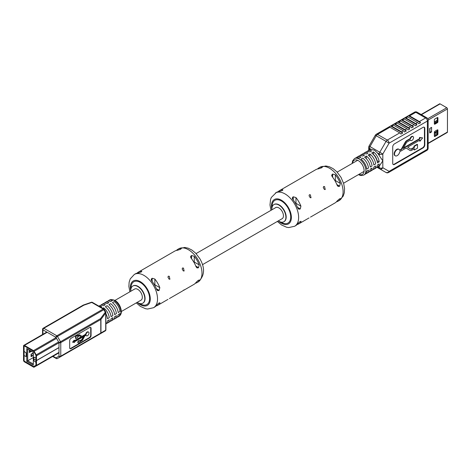 <?xml version="1.0" encoding="UTF-8"?>
<svg xmlns="http://www.w3.org/2000/svg" width="471" height="471" viewBox="0 0 471 471"><rect width="100%" height="100%" fill="white"/><g stroke="black" fill="none" stroke-linecap="round" stroke-linejoin="round"><path stroke-width="0.71" d="M377.012 160.611A6.406 3.697 -120 0 0 373.462 154.464L373.462 151.939A9.455 5.458 -120 0 1 379.196 161.871L377.012 160.611M421.133 114.518L439.626 103.838A0.96 0.553 60 0 1 440.108 103.885L446.773 107.735A0.96 0.553 60 0 1 447.45 108.913L447.45 132.045A0.96 0.553 60 0 1 447.25 132.486L428.133 143.525M437.323 129.896L437.323 133.746A0.754 0.436 -60 0 1 436.788 134.671L434.344 136.078M437.323 117.609L437.323 121.459A0.754 0.436 -60 0 1 436.788 122.383L434.344 123.791M434.344 136.143L434.344 132.233A0.754 0.436 -60 0 1 434.88 131.303L437.376 129.866A0.754 0.436 -60 0 1 437.753 129.825A0.754 0.436 -60 0 1 437.912 130.173L437.912 134.082A0.754 0.436 -60 0 1 437.376 135.012L434.88 136.449A0.754 0.436 -60 0 1 434.503 136.49A0.754 0.436 -60 0 1 434.344 136.143L434.88 136.449M434.344 123.855L434.344 119.946A0.754 0.436 -60 0 1 434.88 119.016L437.376 117.573A0.754 0.436 -60 0 1 437.753 117.538A0.754 0.436 -60 0 1 437.912 117.885L437.912 121.795A0.754 0.436 -60 0 1 437.376 122.725L434.88 124.161A0.754 0.436 -60 0 1 434.503 124.203A0.754 0.436 -60 0 1 434.344 123.855L434.88 124.161M429.799 132.522L431.024 131.815L429.899 132.051L429.899 128.43M429.799 128.4L429.729 132.975L429.729 128.448L431.624 127.353L429.799 128.4M431.024 131.815L431.53 131.827L431.53 127.47L431.024 127.7M431.418 127.553L429.729 128.448M431.624 127.353L431.53 131.827M437.323 133.169L434.344 134.889M434.344 133.599L437.323 131.88M434.344 123.102L437.323 121.383M434.344 122.071L437.323 120.352M434.344 132.775L437.323 131.062M410.465 138.821A2.243 1.295 -60 0 1 413.085 136.625A2.243 1.295 -60 0 1 413.085 139.21A2.243 1.295 -60 0 1 410.842 140.505A2.243 1.295 -60 0 1 410.465 140.034L407.209 141.912A1.872 1.083 120 0 0 406.249 142.943L403.129 148.548L419.885 138.874L419.885 137.65L422.634 137.891L419.885 141.312L419.885 140.081L407.633 147.158L410.747 149.166A1.872 1.083 120 0 0 410.777 149.177A1.872 1.083 120 0 0 411.713 149.083L414.339 147.57L414.339 146.34L417.512 144.509L417.512 148.171L414.339 150.002L414.339 148.777L411.713 150.296A3.35 1.937 -60 0 1 410.035 150.461A3.35 1.937 -60 0 1 409.988 150.432L406.585 148.241A1.872 1.083 120 0 0 406.555 148.224A1.872 1.083 120 0 0 405.619 148.318L399.773 151.697A3.744 2.161 -60 0 1 397.942 155.077A3.744 2.161 -60 0 1 395.304 155.83A3.744 2.161 -60 0 1 394.527 154.117A3.744 2.161 -60 0 1 396.164 150.355A3.744 2.161 -60 0 1 399.049 149.348A3.744 2.161 -60 0 1 399.773 150.49L401.121 149.707A1.872 1.083 120 0 0 402.081 148.677L405.49 142.554A3.35 1.937 -60 0 1 407.209 140.705L410.465 138.821L410.106 138.615L406.85 140.493A3.35 1.937 120 0 0 405.125 142.342L401.716 148.471A1.872 1.083 -60 0 1 400.756 149.501L399.667 150.131M398.855 149.26A3.744 2.161 120 0 0 398.684 149.142A3.744 2.161 120 0 0 395.799 150.143A3.744 2.161 120 0 0 394.168 153.911A3.744 2.161 120 0 0 394.939 155.624A3.744 2.161 120 0 0 395.134 155.713M358.549 174.564L358.572 174.576C360.115 175.648 361.905 175.783 363.93 174.982A9.455 5.458 60 0 0 365.378 167.405A9.455 5.458 60 0 0 359.202 159.074A9.455 5.458 60 0 0 354.475 158.609L355.364 158.091A9.455 5.458 -120 0 1 359.202 158.115L360.986 157.084A9.455 5.458 -120 0 0 357.148 157.061A9.455 5.458 -120 0 0 356.341 157.726M357.148 157.061L358.931 156.036A9.455 5.458 -120 0 1 362.77 156.054L364.548 155.03A9.455 5.458 -120 0 0 360.715 155.006A9.455 5.458 -120 0 0 359.909 155.665M360.715 155.006L362.499 153.976A9.455 5.458 -120 0 1 366.332 153.999L368.116 152.969A9.455 5.458 -120 0 0 364.283 152.945A9.455 5.458 -120 0 0 363.477 153.611M364.283 152.945L366.061 151.915A9.455 5.458 -120 0 1 369.9 151.939L371.684 150.908A9.455 5.458 -120 0 0 367.845 150.885A9.455 5.458 -120 0 0 367.039 151.55M376.323 167.629A9.455 5.458 -120 0 0 377.3 167.264L379.084 166.234A9.455 5.458 -120 0 0 379.261 166.128L382.823 160.876L379.261 155.63A9.455 5.458 -120 0 0 377.412 152.945L374.516 150.237L371.301 149.419A9.455 5.458 -120 0 0 369.629 149.86L367.845 150.885M390.559 126.022L388.775 127.052A2.52 1.454 60 0 1 389.953 127.217L377.501 134.412A2.52 1.454 -120 0 0 376.241 134.282A2.52 2.52 0 0 0 375.316 135.206L376.241 135.742L369.976 146.593L379.779 152.251L386.043 141.4L376.241 135.742A2.52 1.454 120 0 1 377.501 134.412L387.309 140.07L399.761 132.881A2.52 1.454 60 0 1 400.939 134.076L402.723 133.046A2.52 1.454 60 0 0 401.545 131.851L391.737 126.193A2.52 1.454 60 0 0 390.559 126.022L402.723 133.046M401.545 131.851L403.329 130.82A2.52 1.454 60 0 1 404.507 132.015L406.29 130.985A2.52 1.454 60 0 0 405.107 129.79L395.304 124.132A2.52 1.454 60 0 0 394.127 123.967L392.343 124.998A2.52 1.454 60 0 1 393.52 125.162L391.737 126.193M405.107 129.79L406.891 128.766A2.52 1.454 60 0 1 408.069 129.961L409.852 128.93A2.52 1.454 60 0 0 408.675 127.735L398.866 122.071A2.52 1.454 60 0 0 397.689 121.907L395.905 122.937A2.52 1.454 60 0 1 397.088 123.102L395.304 124.132M408.675 127.735L410.459 126.705A2.52 1.454 60 0 1 411.636 127.9L413.42 126.87A2.52 1.454 60 0 0 412.243 125.675L402.434 120.017A2.52 1.454 60 0 0 401.257 119.846L399.473 120.876A2.52 1.454 60 0 1 400.65 121.041L398.866 122.071M412.243 125.675L414.021 124.644A2.52 1.454 60 0 1 415.204 125.839L416.982 124.815A2.52 1.454 60 0 0 415.805 123.614L406.002 117.956A2.52 1.454 60 0 0 404.819 117.791L403.041 118.822A2.52 1.454 60 0 1 404.218 118.986L402.434 120.017M409.564 115.895A2.52 1.454 60 0 0 408.386 115.731L406.603 116.761A2.52 1.454 60 0 1 407.786 116.926L417.589 122.59A2.52 1.454 60 0 1 418.766 123.785L420.55 122.754A2.52 1.454 60 0 0 419.373 121.559L425.613 117.956L415.805 112.292L409.564 115.895L419.373 121.559M403.329 130.82L393.52 125.162M406.891 128.766L397.088 123.102M410.459 126.705L400.65 121.041M414.021 124.644L404.218 118.986M377.3 167.264A9.455 5.458 -120 0 0 379.196 163.932L377.418 164.962A9.455 5.458 -120 0 1 375.517 168.294L373.733 169.325A9.455 5.458 -120 0 0 375.634 165.986L373.85 167.017A9.455 5.458 -120 0 1 371.955 170.349L370.171 171.379A9.455 5.458 -120 0 0 372.066 168.047L370.283 169.077A9.455 5.458 -120 0 1 368.387 172.41L366.603 173.44A9.455 5.458 -120 0 0 368.505 170.108L366.721 171.138A9.455 5.458 -120 0 1 364.819 174.47L363.93 174.982M373.462 151.939L371.684 152.969A9.455 5.458 -120 0 1 377.418 162.901L379.196 161.871M372.761 169.69A9.455 5.458 -120 0 0 373.733 169.325M375.634 163.932A9.455 5.458 -120 0 0 369.9 153.999L368.116 155.03A9.455 5.458 -120 0 1 373.85 164.962L375.634 163.932M369.193 171.75A9.455 5.458 -120 0 0 370.171 171.379M372.066 165.986A9.455 5.458 -120 0 0 366.332 156.054L364.548 157.084A9.455 5.458 -120 0 1 370.283 167.017L372.066 165.986M365.626 173.805A9.455 5.458 -120 0 0 366.603 173.44M368.505 168.047A9.455 5.458 -120 0 0 362.77 158.115L360.986 159.145A9.455 5.458 -120 0 1 366.721 169.077L368.505 168.047M369.9 156.631L369.9 153.999M366.332 158.692L366.332 156.054M393.073 164.426A2.52 1.454 120 0 0 394.139 164.22L422.664 147.753A2.52 1.454 120 0 0 424.448 144.662L424.448 128.194A2.52 1.454 120 0 0 424.094 127.164M410.288 140.134A2.243 1.295 120 0 0 410.482 140.293A2.243 1.295 120 0 0 410.677 140.376M412.89 136.543A2.243 1.295 120 0 0 412.72 136.413A2.243 1.295 120 0 0 410.106 138.615M422.634 137.891L419.526 137.438L419.526 138.668L403.47 147.935M419.526 140.293L419.885 141.312M417.512 144.509L417.147 144.303L413.98 146.134L413.98 147.358L411.348 148.877A1.872 1.083 -60 0 1 410.529 149.024M413.98 148.983L414.339 150.002M406.438 148.177L409.629 150.225A3.35 1.937 120 0 0 409.676 150.249A3.35 1.937 120 0 0 409.723 150.278M399.761 132.881L389.953 127.217M392.72 146.928L392.72 163.402A2.52 1.454 120 0 0 393.244 164.556A2.52 1.454 120 0 0 394.504 164.426L423.029 147.959A2.52 1.454 120 0 0 424.807 144.874L424.807 128.4A2.52 1.454 120 0 0 424.289 127.247A2.52 1.454 120 0 0 423.029 127.376L394.504 143.843A2.52 1.454 120 0 0 392.72 146.928M419.885 138.874L419.526 138.668M419.885 137.65L419.526 137.438M414.339 147.57L413.98 147.358M414.339 146.34L413.98 146.134M406.29 162.277L404.507 163.307M409.852 160.222L408.069 161.247M413.42 158.162L411.636 159.192M416.982 156.101L415.204 157.131M420.55 154.046L418.766 155.071M402.723 164.338L400.939 165.368M377.118 167.364L386.043 172.516L377.118 167.358M408.386 115.731L420.55 122.754M404.819 117.791L416.982 124.815M401.257 119.846L413.42 126.87M397.689 121.907L409.852 128.93M394.127 123.967L406.29 130.985M35.967 360.291L33.83 359.055L33.812 360.692L35.949 362.34L35.949 358.219L34.165 357.189L35.943 358.195M33.311 365.137L33.311 352.332L26.753 348.546L26.753 361.351L33.311 365.137M33.93 357.153L33.812 359.026L35.949 360.256M24.492 346.05A0.754 0.436 -120 0 0 24.251 346.067A0.754 0.436 -120 0 0 24.092 346.415M24.092 351.354L26.229 353.003L26.229 356.294L25.858 356.512L24.074 355.481L24.074 351.366L26.211 353.009L26.105 356.535M24.092 360.415A0.754 0.436 -120 0 0 24.627 361.339L33.459 366.438A0.754 0.436 -120 0 0 33.771 366.497L35.831 365.308A0.524 0.3 60 0 0 35.943 365.072L35.943 360.327L36.473 360.633L58.981 347.639M33.812 359.067L35.949 360.297M27.695 349.093L27.695 360.804L26.753 361.351M33.311 357.56L27.695 360.804L33.311 364.042M32.411 353.421A1.389 0.801 60 0 1 33.135 354.628A1.389 0.801 60 0 1 32.888 355.599L31.074 356.659L31.074 354.192L33.311 352.903M31.48 351.278L29.29 352.543L29.343 350.041M30.338 351.119L29.29 351.719M31.498 355.593L31.074 355.835M31.074 354.628L31.074 354.934M30.05 351.013L30.621 351.219A1.26 0.848 110 0 1 30.162 350.548L29.591 350.342M33.759 366.509L33.759 366.509A0.524 0.3 60 0 1 33.5 366.479L24.457 361.257A0.524 0.3 60 0 1 24.086 360.615L24.086 346.238A0.524 0.3 60 0 1 24.457 346.026L33.5 351.248A0.524 0.3 60 0 1 33.759 351.525L35.831 355.11A0.524 0.3 60 0 1 35.943 355.475L35.943 360.221L36.473 360.533L58.981 347.533M36.473 360.533L36.473 355.788A1.283 0.742 60 0 0 36.208 354.893L34.136 351.307A1.283 0.742 60 0 0 33.5 350.63L24.457 345.408A1.283 0.742 60 0 0 23.815 345.343A1.283 0.742 60 0 0 23.55 345.932L23.55 360.309A1.283 0.742 60 0 0 24.457 361.875L33.5 367.097A1.283 0.742 60 0 0 34.136 367.162L36.208 365.967A1.283 0.742 60 0 0 36.473 365.378L36.473 360.633M58.981 352.814L36.208 365.967L58.981 352.814M34.136 367.162L58.74 352.956M104.256 303.265A9.455 5.458 60 0 1 105.062 302.606L106.846 301.575A9.455 5.458 60 0 1 110.685 301.599L112.463 300.569A9.455 5.458 60 0 0 108.63 300.545A9.455 5.458 60 0 0 107.824 301.204M112.463 302.623A9.455 5.458 60 0 1 118.197 312.556L119.981 311.531A9.455 5.458 60 0 0 114.247 301.599L112.463 302.623M100.694 305.326A9.455 5.458 60 0 1 101.501 304.66L103.284 303.63A9.455 5.458 60 0 1 107.117 303.654L108.901 302.623A9.455 5.458 60 0 0 105.062 302.606M108.901 304.684A9.455 5.458 60 0 1 114.636 314.616L116.419 313.586A9.455 5.458 60 0 0 110.685 303.654L108.901 304.684M98.922 306.15L99.717 305.691A9.455 5.458 60 0 1 103.549 305.714L105.333 304.684A9.455 5.458 60 0 0 101.501 304.66M105.333 306.745A9.455 5.458 60 0 1 111.068 316.677L112.852 315.647A9.455 5.458 60 0 0 107.117 305.714L105.333 306.745M99.198 306.303A9.455 5.458 60 0 1 101.771 306.745L100.859 307.269M105.898 313.739A9.455 5.458 60 0 1 107.506 318.732L109.284 317.707A9.455 5.458 60 0 0 103.549 307.775L102.643 308.299M83.396 336.665L81.96 339.255A1.072 0.618 -60 0 1 81.412 339.844L79.676 340.845A1.283 0.742 120 0 0 78.71 341.198A1.283 0.742 120 0 0 78.151 342.488A1.283 0.742 120 0 0 78.416 343.076A1.283 0.742 120 0 0 79.911 341.816L81.771 340.745A1.913 1.107 120 0 0 82.755 339.685L84.703 336.188A1.072 0.618 -60 0 1 85.251 335.599L86.022 335.152A2.137 1.236 120 0 0 86.44 335.805A2.137 1.236 120 0 0 88.577 334.569A2.137 1.236 120 0 0 88.577 332.096A2.137 1.236 120 0 0 87.07 332.532A2.137 1.236 120 0 0 86.022 334.463L85.663 334.251L82.319 336.182A1.072 0.618 -60 0 1 81.877 336.27M79.493 340.798A1.283 0.742 120 0 0 79.334 340.645A1.283 0.742 120 0 0 78.351 340.992A1.283 0.742 120 0 0 77.792 342.282A1.283 0.742 120 0 0 78.056 342.864A1.283 0.742 120 0 0 78.263 342.923M69.914 348.564A1.919 1.107 120 0 0 70.674 348.399L89.355 337.613A1.919 1.107 120 0 0 90.709 335.258L90.709 328.104A1.919 1.107 120 0 0 90.473 327.357M85.787 335.287A2.137 1.236 120 0 0 86.075 335.593A2.137 1.236 120 0 0 86.27 335.67M88.377 332.02A2.137 1.236 120 0 0 88.212 331.89A2.137 1.236 120 0 0 86.705 332.32A2.137 1.236 120 0 0 85.663 334.251M86.022 334.463L82.678 336.394A1.072 0.618 -60 0 1 82.148 336.447A1.072 0.618 -60 0 1 82.131 336.435L80.182 335.181A1.913 1.107 120 0 0 80.158 335.169A1.913 1.107 120 0 0 79.199 335.264L77.697 336.129L77.697 335.429L75.89 336.477L75.89 338.567L77.697 337.519L77.697 336.818L79.199 335.953A1.072 0.618 -60 0 1 79.734 335.9L81.53 337.053L74.53 341.098L74.165 340.186L72.599 342.14L74.53 342.488L74.53 341.787L84.103 336.259L82.325 339.461A1.072 0.618 -60 0 1 81.771 340.05L79.911 341.128A1.283 0.742 120 0 0 79.699 340.857L79.334 340.645M79.64 335.864L81.171 336.847L74.53 340.68M77.697 335.429L77.338 335.222L75.525 336.265L75.525 338.361L75.89 338.567M80.129 335.152L79.823 334.975A1.913 1.107 120 0 0 79.793 334.958A1.913 1.107 120 0 0 78.84 335.052L77.697 335.711M69.679 340.663L69.679 347.822A1.919 1.107 120 0 0 70.079 348.699A1.919 1.107 120 0 0 71.039 348.605L89.714 337.825A1.919 1.107 120 0 0 91.074 335.47L91.074 328.316A1.919 1.107 120 0 0 90.673 327.433A1.919 1.107 120 0 0 89.714 327.528L71.039 338.313A1.919 1.107 120 0 0 69.679 340.663M75.89 336.477L75.525 336.265M81.53 337.053L81.171 336.847M74.53 340.398L72.958 342.346M118.975 316.406A9.455 5.458 -120 0 0 120.935 312.079A9.455 5.458 -120 0 0 116.808 302.565A9.455 5.458 -120 0 0 109.519 300.033C116.749 297.937 121.159 306.491 121.306 311.561C121.459 313.439 120.682 315.052 118.975 316.406L118.086 316.918A9.455 5.458 60 0 0 119.981 313.586L118.197 314.616A9.455 5.458 60 0 1 116.302 317.949L114.518 318.979A9.455 5.458 60 0 0 116.419 315.647L114.636 316.677A9.455 5.458 60 0 1 112.734 320.009L110.956 321.039A9.455 5.458 60 0 0 112.852 317.707L111.068 318.732A9.455 5.458 60 0 1 109.172 322.07L107.388 323.094A9.455 5.458 60 0 0 109.284 319.762L107.506 320.792A9.455 5.458 60 0 1 105.898 323.93M107.388 323.094A9.455 5.458 60 0 1 106.411 323.465M110.956 321.039A9.455 5.458 60 0 1 109.979 321.405M114.518 318.979A9.455 5.458 60 0 1 113.54 319.35M118.086 316.918A9.455 5.458 60 0 1 117.108 317.289M83.338 305.078A1.26 0.53 70.9 0 1 83.42 305.031L91.356 302.282A1.26 0.53 70.9 0 1 91.768 302.447A1.26 0.73 120 0 1 92.398 302.382L103.814 308.97A1.26 1.26 0 0 1 104.274 309.435L57.462 336.459A1.26 0.73 60 0 0 56.832 335.794L103.184 309.035L91.768 302.447L83.832 305.196L43.827 328.287L56.832 335.794A1.26 0.73 120 0 0 55.937 337.342L57.462 336.459L60.506 341.734L58.981 342.611L55.937 337.342L42.938 329.835L42.938 334.304M58.981 356.17A1.26 1.03 60 0 0 60.506 356.747L57.462 358.502A1.26 1.03 -120 0 1 55.937 357.925L58.981 356.17L58.981 342.611A1.26 0.73 0 0 0 60.765 342.611L60.765 356.17L100.77 333.074L100.77 319.515L60.765 342.611A1.26 0.73 60 0 0 60.506 341.734L100.506 318.637A1.26 0.689 36.6 0 1 100.959 319.373L100.959 332.932A1.26 1.03 60 0 1 100.506 333.651L103.814 331.743A1.26 1.03 60 0 0 103.82 331.737L60.506 356.747A1.26 0.73 60 0 0 60.765 356.17A1.26 0.73 180 0 1 58.981 356.17M104.274 309.435L105.728 311.955L105.269 312.22A1.26 0.689 36.6 0 1 105.722 312.962L100.959 319.373A1.26 0.73 -0 0 1 100.77 319.515A1.26 0.73 60 0 0 100.506 318.637L105.269 312.22L103.814 309.7A1.26 0.73 60 0 0 103.184 309.035A1.26 0.73 120 0 1 103.814 308.97M53.035 356.247L55.937 357.925A1.26 0.73 120 0 0 56.202 358.502A1.26 1.26 0 0 0 57.462 358.502L105.269 330.901A1.26 1.26 0 0 0 105.898 329.806A1.26 0.73 0 0 1 105.722 330.183A1.26 1.03 60 0 1 105.269 330.901L100.506 333.651A1.26 0.73 60 0 0 100.77 333.074A1.26 0.73 180 0 0 100.959 332.932L105.722 330.183L105.722 312.962A1.26 0.73 180 0 0 105.898 312.585A1.26 1.26 0 0 0 105.728 311.955M325.255 208.353L323.624 209.507L325.255 208.353M310.495 217.102L323.259 209.73M297.054 224.555A19.211 11.092 -120 0 0 298.773 223.872L309.041 217.938M310.495 194.917L309.406 194.706L309.053 195.748L310.189 197.685L311.037 197.743L310.324 194.806M324.713 186.71L323.624 186.498L323.271 187.54L324.413 189.477L325.255 189.53L324.543 186.593M270.984 210.337L269.989 204.967L270.56 199.445L271.331 197.449L276.389 192.421A19.211 11.092 -120 0 1 279.191 191.556L282.365 190.502L282.924 189.925L282.365 189.725A19.211 11.092 -120 0 0 279.556 190.596L315.782 169.678A19.211 11.092 60 0 1 318.59 168.812L321.758 167.758L322.323 167.181L321.758 166.981A19.211 11.092 60 0 0 318.955 167.847A19.211 11.092 60 0 0 317.501 168.989M271.891 209.807A9.926 5.729 60 0 1 273.922 204.567A9.926 5.729 60 0 1 283.848 210.302A9.926 5.729 60 0 1 283.848 221.764A9.926 5.729 60 0 1 278.296 220.899M298.773 223.872A19.211 11.092 -120 0 0 300.922 221.876L301.034 221.288L299.797 221.747L297.754 223.707A19.211 11.092 -120 0 1 295.6 225.697L294.652 226.251A19.211 11.092 60 0 0 294.652 204.067A19.211 11.092 60 0 0 275.441 192.975M318.955 167.847L319.903 167.299A19.211 11.092 -120 0 1 339.12 178.391A19.211 11.092 -120 0 1 339.12 200.575L338.166 201.123A19.211 11.092 60 0 0 340.321 199.127L339.65 198.744L340.321 199.127L340.427 198.544M338.166 201.123A19.211 11.092 60 0 1 336.447 201.812M339.65 198.744L337.148 200.958A19.211 11.092 60 0 1 334.999 202.954L324.713 208.894M332.644 177.243L332.644 174.04L335.364 174.835A19.211 11.092 60 0 1 338.166 178.939A19.211 11.092 60 0 1 340.321 183.419L339.65 186.169L336.877 184.573M332.644 174.04L331.631 175.294L332.19 176.666A19.211 11.092 60 0 1 334.999 180.77A19.211 11.092 60 0 1 337.148 185.25L338.054 186.422L339.65 186.169M300.922 206.168A19.211 11.092 -120 0 0 298.773 201.688A19.211 11.092 -120 0 0 295.965 197.579L293.25 196.784L292.232 198.044L292.797 199.41A19.211 11.092 -120 0 1 295.6 203.513A19.211 11.092 -120 0 1 297.754 207.994L298.655 209.165L300.251 208.918L300.922 206.168L295.965 203.307A1.919 1.107 120 0 1 295.859 203.972M281.764 218.897A6.435 3.715 -120 0 0 282.105 218.738A6.435 3.715 -120 0 0 282.105 211.308A6.435 3.715 -120 0 0 275.665 207.593A6.435 3.715 -120 0 0 275.364 207.805M279.556 190.596A19.211 11.092 -120 0 0 278.108 191.738M155.948 306.02A19.211 11.092 -120 0 0 157.667 305.338A19.211 11.092 -120 0 0 159.822 303.342L159.928 302.753L158.698 303.212L156.649 305.173A19.211 11.092 -120 0 1 154.494 307.163L153.546 307.716A19.211 11.092 60 0 0 153.546 285.532A19.211 11.092 60 0 0 134.335 274.44L135.283 273.887A19.211 11.092 -120 0 1 138.091 273.021L141.259 271.967L141.824 271.39L141.259 271.19A19.211 11.092 -120 0 0 138.456 272.061L174.682 251.143A19.211 11.092 60 0 1 177.485 250.278L180.652 249.224L181.217 248.647L180.652 248.447A19.211 11.092 60 0 0 177.85 249.312A19.211 11.092 60 0 0 176.395 250.454M184.149 289.824L182.518 290.972L184.149 289.824M182.171 291.19L169.389 298.567M167.947 299.397L157.667 305.338M169.389 276.383L168.3 276.171L167.953 277.213L169.089 279.15L169.931 279.209L169.219 276.271M183.608 268.176L182.518 267.964L182.171 269.006L183.307 270.943L184.149 270.996L183.437 268.064M130.785 291.272A9.926 5.729 60 0 1 132.816 286.038A9.926 5.729 60 0 1 142.742 291.767A9.926 5.729 60 0 1 142.742 303.23A9.926 5.729 60 0 1 137.191 302.364M138.456 272.061A19.211 11.092 -120 0 0 137.002 273.204M159.822 287.634L159.151 290.383L157.555 290.636L156.649 289.465A19.211 11.092 -120 0 0 154.494 284.979A19.211 11.092 -120 0 0 151.691 280.875L151.132 279.509L152.145 278.249L154.865 279.044L154.865 284.772L159.822 287.634A19.211 11.092 -120 0 0 157.667 283.153A19.211 11.092 -120 0 0 154.865 279.044M191.091 258.132A19.211 11.092 60 0 1 193.893 262.235A19.211 11.092 60 0 1 196.048 266.716L196.949 267.887L198.091 267.899L198.544 267.634L199.215 264.885A19.211 11.092 60 0 0 197.061 260.404A19.211 11.092 60 0 0 194.258 256.301L191.544 255.506L190.525 256.76L191.091 258.132L191.091 255.771M140.664 300.363A6.435 3.715 -120 0 0 141 300.204A6.435 3.715 -120 0 0 141 292.774A6.435 3.715 -120 0 0 134.565 289.059A6.435 3.715 -120 0 0 134.259 289.271M198.014 282.041A19.211 11.092 -120 0 0 198.014 259.857A19.211 11.092 -120 0 0 178.803 248.765L184.703 247.446L188.153 248.164L191.974 250.089L195.712 253.215L199.887 258.773C205.321 268.317 204.691 276.071 198.014 282.041L197.061 282.588A19.211 11.092 60 0 0 199.215 280.598L199.321 280.01L198.091 280.469L196.048 282.423A19.211 11.092 60 0 1 193.893 284.419L183.608 290.36M197.061 282.588A19.211 11.092 60 0 1 195.347 283.277M440.108 103.885L421.415 114.677M446.773 107.735L427.768 118.704M447.45 108.913L428.133 120.064M431.624 131.88L429.729 132.975M447.45 132.045L428.133 143.196M437.912 117.885L437.376 117.573M437.912 121.795L437.323 121.459M437.376 122.725L436.788 122.383M437.376 135.012L436.788 134.671M437.912 134.082L437.323 133.746M437.912 130.173L437.376 129.866M358.955 174.329A8.195 4.734 -120 0 0 364.095 170.278A8.195 4.734 -120 0 0 358.313 160.617A8.195 4.734 -120 0 0 352.555 163.237M407.786 116.926L406.002 117.956M414.545 112.169A2.52 2.52 0 0 1 417.065 112.169A2.52 1.454 120 0 0 415.805 112.292A2.52 1.454 -120 0 0 414.545 112.169L376.241 134.282M389.087 143.16A2.52 1.454 -120 0 0 387.309 140.07A2.52 1.454 120 0 0 386.043 141.4L389.087 143.16L382.823 154.011L382.823 167.747L389.087 171.362L427.391 149.248L427.391 121.041L389.087 143.16M428.133 148.218A2.52 1.454 180 0 1 427.391 149.248A2.52 1.454 -120 0 1 426.873 150.402A2.52 2.52 0 0 0 428.133 148.218L428.133 120.017A2.52 1.454 0 0 1 427.391 121.041A2.52 1.454 -120 0 0 425.613 117.956A2.52 1.454 120 0 1 426.873 117.832L417.065 112.169M415.805 123.614L417.589 122.59M371.301 149.419L369.452 148.347L369.452 149.961M377.866 166.94L379.261 167.747L379.261 166.128M379.261 155.63L379.261 154.011L377.412 152.945M424.448 128.194L424.807 128.4M424.448 144.662L424.807 144.874M422.664 147.753L423.029 147.959M394.139 164.22L394.504 164.426M401.121 149.707L400.756 149.501M402.081 148.677L401.716 148.471M405.49 142.554L405.125 142.342M407.209 140.705L406.85 140.493M411.713 149.083L411.348 148.877M409.988 150.432L409.629 150.225M368.716 147.317A2.52 1.454 -0 0 0 369.452 148.347A2.52 1.454 120 0 1 369.976 146.593L369.052 146.057A2.52 2.52 0 0 0 368.716 147.317L368.716 150.384M426.873 150.402L388.569 172.516A2.52 1.454 -120 0 0 389.087 171.362A2.52 2.061 -60 0 1 386.043 172.516L386.043 172.516A2.52 1.454 120 0 0 387.309 172.392M379.779 152.251A2.52 1.454 120 0 0 379.261 154.011A2.52 1.454 180 0 0 382.823 154.011L379.779 152.251M379.261 167.747A2.52 1.454 120 0 0 379.779 168.901A2.52 2.061 -60 0 0 382.823 167.747A2.52 1.454 -0 0 1 379.261 167.747M32.888 355.599L31.21 355.487M31.392 354.987L31.322 355.028A1.26 0.848 110 0 0 31.781 355.699M31.322 354.822A1.26 0.583 -51.6 0 1 32.063 353.621M36.473 365.378L58.981 352.385M47.188 332.285L24.457 345.408M33.5 350.63L56.084 337.589M56.538 338.372L34.136 351.307M36.208 354.893L58.61 341.964M58.981 342.794L36.473 355.788M90.709 328.104L91.074 328.316M90.709 335.258L91.074 335.47M89.355 337.613L89.714 337.825M70.674 348.399L71.039 348.605M82.678 336.394L82.319 336.182M79.199 335.264L78.84 335.052M82.325 339.461L81.96 339.255M81.771 340.05L81.412 339.844M83.202 305.131A1.26 0.73 60 0 1 83.832 305.196A1.26 0.53 70.9 0 0 83.42 305.031A1.26 1.26 0 0 0 83.202 305.131L43.197 328.228A1.26 1.26 0 0 0 42.567 329.317A1.26 0.73 0 0 0 42.938 329.835A1.26 0.73 120 0 1 43.827 328.287A1.26 0.73 -120 0 0 43.197 328.228M57.462 358.502A1.26 0.73 60 0 1 56.832 358.437M283.984 221.682A9.926 5.729 -120 0 0 284.119 221.605A9.926 5.729 -120 0 0 284.119 210.143A9.926 5.729 -120 0 0 274.193 204.414A9.926 5.729 -120 0 0 274.057 204.496M278.579 221.087A14.089 8.137 -120 0 0 289.977 222.53A14.089 8.137 -120 0 0 288.464 207.634A14.089 8.137 -120 0 0 276.324 198.874A14.089 8.137 -120 0 0 271.873 209.471M272.156 206.981A13.129 7.577 60 0 1 277.619 199.728A13.129 7.577 60 0 1 287.987 207.911A13.129 7.577 60 0 1 289.889 220.981A13.129 7.577 60 0 1 280.875 222.088M335.364 174.835L335.364 180.558A1.919 1.107 -0 0 0 334.728 180.316M340.321 183.419L335.364 180.558A1.919 1.107 -60 0 1 335.258 181.229M321.758 167.758L321.758 166.981M332.19 174.305L332.19 176.666M337.148 185.25L339.197 186.434M297.754 207.994L299.797 209.177M292.797 197.049L292.797 199.41M295.335 203.06A1.919 1.107 180 0 1 295.965 203.307L295.965 197.579M300.251 208.918L297.478 207.317M293.25 199.987L293.25 196.784M300.922 221.876L300.251 221.488M282.365 190.502L282.365 189.725M142.878 303.147A9.926 5.729 -120 0 0 143.013 303.071A9.926 5.729 -120 0 0 143.013 291.608A9.926 5.729 -120 0 0 133.093 285.879A9.926 5.729 -120 0 0 132.957 285.962M137.473 302.553A14.089 8.137 -120 0 0 148.877 303.995A14.089 8.137 -120 0 0 147.364 289.1A14.089 8.137 -120 0 0 135.218 280.339A14.089 8.137 -120 0 0 130.767 290.937M131.05 288.446A13.129 7.577 60 0 1 136.513 281.193A13.129 7.577 60 0 1 146.881 289.377A13.129 7.577 60 0 1 148.783 302.447A13.129 7.577 60 0 1 139.769 303.554M180.652 249.224L180.652 248.447M194.258 256.301L194.258 262.023A1.919 1.107 -0 0 0 193.628 261.782M199.215 264.885L194.258 262.023A1.919 1.107 -60 0 1 194.152 262.694M191.544 258.709L191.544 255.506M198.544 267.634L195.771 266.038M199.215 280.598L198.544 280.21M196.048 266.716L198.091 267.899M156.649 289.465L158.698 290.642M151.691 278.514L151.691 280.875M141.259 271.967L141.259 271.19M154.759 285.438A1.919 1.107 120 0 0 154.865 284.772A1.919 1.107 180 0 0 154.229 284.525M159.151 290.383L156.378 288.782M152.145 281.452L152.145 278.249M159.822 303.342L159.151 302.953M121.306 311.537L141.306 299.992M202.471 264.678L282.406 218.526M343.571 183.213L364.071 171.379M114.9 300.445L134.9 288.9M196.066 253.586L276.006 207.434M337.171 172.121L357.666 160.287M437.323 120.199L434.344 121.918M354.475 158.609L352.573 160.929L352.149 163.472M395.304 155.83L394.939 155.624M413.085 136.625L412.72 136.413M410.842 140.505L410.482 140.293M410.035 150.461L409.676 150.249M399.049 149.348L398.684 149.142M375.316 135.206L369.052 146.057M428.133 120.017A2.52 2.52 0 0 0 426.873 117.832M386.043 172.516A2.52 2.52 0 0 0 388.569 172.516M30.621 351.219L31.728 351.125M46.812 332.067L23.815 345.343M109.519 300.033L108.63 300.545M78.416 343.076L78.056 342.864M88.577 332.096L88.212 331.89M86.44 335.805L86.075 335.593M80.158 335.169L79.793 334.958M42.567 329.317L42.567 334.516M52.67 356.465L56.202 358.502M92.398 302.382A1.26 1.26 0 0 0 91.356 302.282M105.898 312.585L105.898 329.806M339.12 200.575L343.212 196.124L344.313 192.78L344.56 188.506L343.718 183.708L340.992 177.308L336.818 171.75L333.079 168.618L329.258 166.699L325.808 165.98L319.903 167.299M277.384 221.429L281.54 224.967L286.603 227.24L288.717 227.57L294.652 226.251M134.335 274.44L130.237 278.891L129.136 282.235L128.889 286.509L129.878 291.802M178.803 248.765L177.85 249.312M136.284 302.894L140.435 306.433L145.504 308.705L147.611 309.035L153.546 307.716"/></g></svg>
